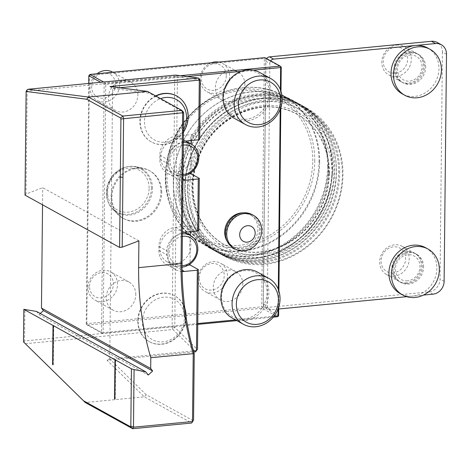 <?xml version="1.0" encoding="UTF-8"?>
<svg xmlns="http://www.w3.org/2000/svg" width="470" height="470" viewBox="0 0 470 470"><rect width="100%" height="100%" fill="white"/><g stroke="black" fill="none" stroke-linecap="round" stroke-linejoin="round"><path stroke-width="0.35" stroke-dasharray="2.35 1.76" d="M183.006 174.458A15.128 13.418 -61.1 0 1 170.087 161.051A15.128 13.418 -61.1 0 1 183.318 145.136M190.973 148.385L190.544 152.439A16.197 14.364 -61.1 0 1 190.514 155.159L190.855 159.636A17.143 15.204 -61.1 0 0 191.836 153.919A17.143 15.204 -61.1 0 0 190.973 148.385L191.243 148.538A17.143 15.204 118.9 0 0 184.722 140.571A17.143 15.204 118.9 0 0 163.113 148.22A17.143 15.204 118.9 0 0 168.131 170.581A17.143 15.204 118.9 0 0 191.126 159.782L190.855 159.636M182.995 175.909A17.143 15.204 -61.1 0 1 174.811 174.276A17.143 15.204 -61.1 0 1 168.066 156.204A17.143 15.204 -61.1 0 1 183.341 142.621M190.544 152.439L190.514 155.159M53.386 325.651L52.981 364.585L53.304 364.767L52.934 364.802M115.332 359.897L114.921 398.836L115.25 399.018L114.88 399.054M193.746 352.012L107.09 360.343L144.29 396.833L191.678 423.029M193.205 420.709L146.229 394.735L144.29 396.833L85.258 402.508M147.492 91.386L149.389 93.207L183.324 111.972M115.25 399.018L115.655 359.961M53.304 364.767L53.715 325.71M25.309 343.711L172.901 329.523L195.643 351.83L197.277 349.439L174.775 327.367L172.12 326.779L172.901 329.523L174.775 327.367L177.401 76.904L175.563 75.088L174.74 76.945L177.401 76.904L200.103 79.824M146.229 394.735L109.757 358.963L193.44 350.949M109.727 358.998L107.09 360.343M109.757 358.963L112.588 88.472L149.389 93.207M109.957 86.556L112.588 88.472M119.462 87.778L112.559 88.442M188.3 265.145L175.263 266.396A18.154 16.103 -61.1 0 1 166.668 264.663A18.154 16.103 -61.1 0 1 158.842 250.375L158.883 246.456A18.154 16.103 -61.1 0 1 175.674 227.239L190.432 225.823L190.374 231.751M182.113 271.495A18.154 16.103 -61.1 0 1 175.792 269.709A18.154 16.103 -61.1 0 1 167.972 255.422L168.013 251.503A18.154 16.103 -61.1 0 1 182.401 232.703M25.774 124.785L26.802 124.156L27.148 91.127L174.74 76.945L172.12 326.779L24.534 340.967L24.863 309.225M27.148 91.127L26.655 90.287M138.903 240.846L42.723 187.671L26.038 193.998L26.802 124.156M42.547 204.82L42.723 187.671M36.531 311.428L39.039 314.642L148.256 375.031M39.039 314.642L40.279 313.502M24.011 342.424L24.534 340.967M186.937 76.551L105.732 84.359L103.13 332.631L197.77 323.53M197.506 349.116L197.277 349.439M182.066 267.148A17.143 15.204 -61.1 0 1 173.859 265.521L167.173 261.825A17.143 15.204 -61.1 0 0 190.168 251.027L190.033 264.04M167.173 261.825A17.143 15.204 -61.1 0 1 162.162 239.459A17.143 15.204 -61.1 0 1 183.764 231.816A17.143 15.204 -61.1 0 1 190.285 239.776L189.563 246.398L190.168 251.027M190.332 235.447L190.285 239.776M190.432 225.823L198.745 230.417M191.325 140.512L191.39 134.579L176.632 136A18.154 16.103 118.9 0 0 159.841 155.218L159.8 159.13A18.154 16.103 118.9 0 0 167.62 173.424A18.154 16.103 118.9 0 0 176.221 175.157L189.257 173.906M183.353 141.458A18.154 16.103 118.9 0 0 168.971 160.264L168.93 164.177A18.154 16.103 118.9 0 0 176.749 178.471A18.154 16.103 118.9 0 0 182.947 180.251M191.39 134.579L199.703 139.173M191.243 148.538L191.29 144.202M190.99 172.796L191.126 159.782M155.646 95.898A26.22 23.259 118.9 0 0 140.019 118.84A26.22 23.259 118.9 0 0 151.187 141.84A26.22 23.259 118.9 0 0 175.398 139.948A26.22 23.259 118.9 0 0 187.859 116.589A26.22 23.259 118.9 0 0 176.726 96.039M185.768 316.304A26.22 23.259 118.9 0 0 174.47 295.659A26.22 23.259 118.9 0 0 150.259 297.551A26.22 23.259 118.9 0 0 137.798 320.91A26.22 23.259 118.9 0 0 149.096 341.555A26.22 23.259 118.9 0 0 173.307 339.663A26.22 23.259 118.9 0 0 185.768 316.304M25.022 195.132L26.038 193.998M425.591 247.719A26.22 23.259 -61.1 0 1 435.925 275.308A26.22 23.259 -61.1 0 1 412.637 296.118A26.22 23.259 -61.1 0 1 400.217 293.609M395.57 47.123A13.407 11.891 -61.1 0 1 405.986 65.624A13.407 11.891 -61.1 0 1 384.748 67.662A13.407 11.891 -61.1 0 1 395.57 47.123M396.698 45.079A16.139 14.312 -61.1 0 1 404.341 46.624A16.139 14.312 -61.1 0 1 409.059 67.668A16.139 14.312 -61.1 0 1 388.725 74.865A16.139 14.312 -61.1 0 1 382.369 57.886A16.139 14.312 -61.1 0 1 396.698 45.079M408.841 51.794A16.139 14.312 -61.1 0 1 416.485 53.333A16.139 14.312 -61.1 0 1 421.202 74.383A16.139 14.312 -61.1 0 1 400.869 81.58A16.139 14.312 -61.1 0 1 394.506 64.596A16.139 14.312 -61.1 0 1 408.841 51.794M409.916 55.055A13.407 11.891 -61.1 0 1 420.327 73.555A13.407 11.891 -61.1 0 1 399.089 75.594A13.407 11.891 -61.1 0 1 409.916 55.055M409.94 52.405A16.139 14.312 -61.1 0 1 417.583 53.944A16.139 14.312 -61.1 0 1 422.301 74.994A16.139 14.312 -61.1 0 1 401.968 82.185A16.139 14.312 -61.1 0 1 395.611 65.207A16.139 14.312 -61.1 0 1 409.94 52.405M425.679 67.281A16.139 14.312 118.9 0 0 418.729 54.579A16.139 14.312 118.9 0 0 411.086 53.034A16.139 14.312 118.9 0 0 396.751 65.841A16.139 14.312 118.9 0 0 403.113 82.82A16.139 14.312 118.9 0 0 418.012 81.657A16.139 14.312 118.9 0 0 425.679 67.281M226.317 75.864A13.659 12.12 -61.1 0 1 207.452 89.147A13.659 12.12 -61.1 0 1 207.693 66.182A13.659 12.12 -61.1 0 1 226.317 75.864M218.562 62.075A16.139 14.312 -61.1 0 1 222.627 63.497A16.139 14.312 -61.1 0 1 229.583 76.199A16.139 14.312 -61.1 0 1 221.911 90.575A16.139 14.312 -61.1 0 1 207.017 91.738A16.139 14.312 -61.1 0 1 200.255 76.669A16.139 14.312 -61.1 0 1 211.4 62.763M244.882 84.659A16.139 14.312 118.9 0 0 237.932 71.957A16.139 14.312 118.9 0 0 217.598 79.148A16.139 14.312 118.9 0 0 222.316 100.198A16.139 14.312 118.9 0 0 237.215 99.035A16.139 14.312 118.9 0 0 244.882 84.659M257.566 272.159A26.22 23.259 -61.1 0 1 265.233 306.358A26.22 23.259 -61.1 0 1 232.192 318.049M221.587 296.987A24.869 22.061 -61.1 0 1 255.927 272.8A24.869 22.061 -61.1 0 1 255.486 314.618A24.869 22.061 -61.1 0 1 221.587 296.987M259.552 229.848A18.154 16.103 118.9 0 0 251.732 215.56A18.154 16.103 118.9 0 0 228.861 223.655A18.154 16.103 118.9 0 0 234.166 247.332A18.154 16.103 118.9 0 0 250.927 246.022A18.154 16.103 118.9 0 0 259.552 229.848M227.274 241.451A18.154 16.103 118.9 0 0 232.538 246.433A18.154 16.103 118.9 0 0 249.3 245.123A18.154 16.103 118.9 0 0 257.924 228.949A18.154 16.103 118.9 0 0 250.105 214.661A18.154 16.103 118.9 0 0 243.084 212.851M278.639 315.44L263.317 306.969L265.92 58.697L281.242 67.169M280.99 91.315L280.819 107.471M278.898 291.03L278.728 307.186M88.73 83.437L86.216 323.995L101.538 332.466L104.134 84.195L100.686 82.285M103.612 82.003L105.257 82.914L180.304 75.699M103.13 332.631L102.331 333.136L101.538 332.466M105.257 82.914L104.939 83.689L105.732 84.359M104.939 83.689L104.134 84.195M235.541 319.9L274.034 316.204M197.764 324.388L102.63 333.536L102.331 333.136M273.293 317.132L236.857 320.634M278.093 308.978L278.299 289.35M280.185 109.263L280.39 89.635M253.265 70.177L241.192 71.34M102.63 333.536L87.308 325.064L86.216 323.995M87.308 325.064L262.201 308.249L277.523 316.721M262.201 308.249L262.513 307.474L261.725 306.804L86.833 323.619L86.515 324.394M263.317 306.969L262.513 307.474M264.822 57.628L265.92 58.697M89.13 74.947L89.429 75.347L264.322 58.533L261.725 306.804M86.833 323.619L89.429 75.347M265.127 58.027L264.322 58.533M242.79 284.374A16.139 14.312 118.9 0 0 235.84 271.666A16.139 14.312 118.9 0 0 220.941 272.829A16.139 14.312 118.9 0 0 213.274 287.211A16.139 14.312 118.9 0 0 220.224 299.913A16.139 14.312 118.9 0 0 235.123 298.75A16.139 14.312 118.9 0 0 242.79 284.374M137.88 94.94A16.139 14.312 118.9 0 0 130.93 82.238A16.139 14.312 118.9 0 0 110.597 89.435A16.139 14.312 118.9 0 0 115.315 110.485A16.139 14.312 118.9 0 0 130.214 109.322A16.139 14.312 118.9 0 0 137.88 94.94M135.789 294.655A16.139 14.312 118.9 0 0 128.839 281.953A16.139 14.312 118.9 0 0 113.94 283.116A16.139 14.312 118.9 0 0 106.273 297.492A16.139 14.312 118.9 0 0 113.223 310.194A16.139 14.312 118.9 0 0 128.122 309.031A16.139 14.312 118.9 0 0 135.789 294.655M161.739 192.406A27.231 24.152 118.9 0 0 150.012 170.968A27.231 24.152 118.9 0 0 115.696 183.112A27.231 24.152 118.9 0 0 123.657 218.626A27.231 24.152 118.9 0 0 148.802 216.664A27.231 24.152 118.9 0 0 161.739 192.406M266.602 58.615A4.036 3.578 118.9 0 0 265.767 61.135L265.35 101.485A83.501 74.066 118.9 0 0 263.87 101.673A83.501 74.066 118.9 0 0 189.598 189.727A83.501 74.066 118.9 0 0 262.172 263.67A83.501 74.066 118.9 0 0 263.652 263.576A83.501 74.066 118.9 0 0 342.354 175.046A83.501 74.066 118.9 0 0 265.35 101.485L263.229 303.926A4.036 3.578 118.9 0 0 264.963 307.098A4.036 3.578 118.9 0 0 266.878 307.486L270.949 309.736L278.71 308.99M112.618 72.116A16.139 14.312 -61.1 0 1 119.568 84.817A16.139 14.312 -61.1 0 1 111.901 99.194A16.139 14.312 -61.1 0 1 97.002 100.357A16.139 14.312 -61.1 0 1 97.061 73.755M87.96 287.37A16.139 14.312 -61.1 0 1 95.627 272.994A16.139 14.312 -61.1 0 1 110.526 271.83A16.139 14.312 -61.1 0 1 115.244 292.875A16.139 14.312 -61.1 0 1 94.911 300.072A16.139 14.312 -61.1 0 1 87.96 287.37M160.916 191.948A27.231 24.152 118.9 0 0 149.184 170.516A27.231 24.152 118.9 0 0 143.462 168.342A27.231 24.152 118.9 0 0 114.874 182.66A27.231 24.152 118.9 0 0 117.952 214.479A27.231 24.152 118.9 0 0 122.835 218.174A27.231 24.152 118.9 0 0 147.98 216.212A27.231 24.152 118.9 0 0 160.916 191.948M261.631 264.575A84.712 75.141 118.9 0 0 342.971 174.67A84.712 75.141 118.9 0 0 306.475 107.983A84.712 75.141 118.9 0 0 199.726 145.759A84.712 75.141 118.9 0 0 224.496 256.25A84.712 75.141 118.9 0 0 261.631 264.575M265.767 61.135L269.845 63.385L267.301 306.176A4.036 3.578 -61.1 0 0 269.04 309.354A4.036 3.578 -61.1 0 0 270.949 309.736M115.491 84.4A13.043 11.568 -61.1 0 1 97.484 97.084A13.043 11.568 -61.1 0 1 97.713 75.153A13.043 11.568 -61.1 0 1 115.491 84.4M89.541 286.406A13.043 11.568 -61.1 0 1 107.548 273.722A13.043 11.568 -61.1 0 1 107.319 295.648A13.043 11.568 -61.1 0 1 89.541 286.406M152.48 188.535A25.127 22.284 118.9 0 0 136.376 166.756A25.127 22.284 118.9 0 0 124.556 167.484A25.127 22.284 118.9 0 0 107.172 198.922A25.127 22.284 118.9 0 0 112.841 209.326A25.127 22.284 118.9 0 0 137.904 212.516A25.127 22.284 118.9 0 0 152.48 188.535M423.588 266.995A16.139 14.312 118.9 0 0 416.637 254.288A16.139 14.312 118.9 0 0 396.304 261.485A16.139 14.312 118.9 0 0 401.022 282.535A16.139 14.312 118.9 0 0 408.665 284.074A16.139 14.312 118.9 0 0 423.588 266.995M446.5 54.232L442.423 51.976A12.103 10.734 118.9 0 0 437.212 42.453M442.423 51.976L440.043 279.104A12.103 10.734 118.9 0 1 428.852 291.917L266.878 307.486M427.682 48.005A26.22 23.259 -61.1 0 1 435.349 82.203A26.22 23.259 -61.1 0 1 402.308 93.9M406.756 296.682L423.441 295.078M269.845 63.385A4.036 3.578 -61.1 0 1 270.679 60.865M328.971 172.913A74.63 66.194 118.9 0 0 296.823 114.163A74.63 66.194 118.9 0 0 202.782 147.445A74.63 66.194 118.9 0 0 224.601 244.788A74.63 66.194 118.9 0 0 293.503 239.406A74.63 66.194 118.9 0 0 328.971 172.913M182.137 183.57A80.076 71.029 118.9 0 0 291.294 240.323A80.076 71.029 118.9 0 0 292.704 105.691A80.076 71.029 118.9 0 0 182.137 183.57M328.254 166.533A84.712 75.141 118.9 0 0 291.758 99.846A84.712 75.141 118.9 0 0 185.01 137.622A84.712 75.141 118.9 0 0 209.779 248.119A84.712 75.141 118.9 0 0 287.998 242.009A84.712 75.141 118.9 0 0 328.254 166.533M327.602 166.409A84.312 74.783 118.9 0 0 291.283 100.04A84.312 74.783 118.9 0 0 185.045 137.639A84.312 74.783 118.9 0 0 209.696 247.608A84.312 74.783 118.9 0 0 287.54 241.527A84.312 74.783 118.9 0 0 327.602 166.409M269.169 92.901A24.869 22.061 -61.1 0 1 234.83 117.089A24.869 22.061 -61.1 0 1 235.27 75.276A24.869 22.061 -61.1 0 1 269.169 92.901M252.22 214.678A19.158 16.996 -61.1 0 1 257.824 239.671A19.158 16.996 -61.1 0 1 233.678 248.213M197.97 278.751A16.139 14.312 -61.1 0 1 205.643 264.369A16.139 14.312 -61.1 0 1 220.536 263.206A16.139 14.312 -61.1 0 1 225.259 284.256A16.139 14.312 -61.1 0 1 204.926 291.453A16.139 14.312 -61.1 0 1 197.97 278.751M199.233 277.976A13.659 12.12 -61.1 0 1 218.098 264.692A13.659 12.12 -61.1 0 1 217.857 287.663A13.659 12.12 -61.1 0 1 199.233 277.976M259.657 72.445A26.22 23.259 -61.1 0 1 270.955 93.084A26.22 23.259 -61.1 0 1 258.494 116.448A26.22 23.259 -61.1 0 1 234.283 118.34M407.519 283.445A16.139 14.312 -61.1 0 1 399.876 281.9A16.139 14.312 -61.1 0 1 395.158 260.856A16.139 14.312 -61.1 0 1 415.492 253.659A16.139 14.312 -61.1 0 1 421.854 270.638A16.139 14.312 -61.1 0 1 407.519 283.445M407.549 280.796A13.407 11.891 -61.1 0 1 397.132 262.295A13.407 11.891 -61.1 0 1 418.376 260.251A13.407 11.891 -61.1 0 1 407.549 280.796M406.421 282.834A16.139 14.312 -61.1 0 1 398.777 281.289A16.139 14.312 -61.1 0 1 394.06 260.245A16.139 14.312 -61.1 0 1 414.393 253.048A16.139 14.312 -61.1 0 1 420.75 270.033A16.139 14.312 -61.1 0 1 406.421 282.834M394.283 276.125A16.139 14.312 -61.1 0 1 386.634 274.58A16.139 14.312 -61.1 0 1 381.916 253.536A16.139 14.312 -61.1 0 1 402.25 246.339A16.139 14.312 -61.1 0 1 408.612 263.317A16.139 14.312 -61.1 0 1 394.283 276.125M393.208 272.864A13.407 11.891 -61.1 0 1 382.791 254.364A13.407 11.891 -61.1 0 1 404.03 252.32A13.407 11.891 -61.1 0 1 393.208 272.864M182.066 265.703A15.128 13.418 -61.1 0 1 169.13 252.302A15.128 13.418 -61.1 0 1 182.36 236.375M173.859 265.521A17.143 15.204 -61.1 0 1 167.108 247.443A17.143 15.204 -61.1 0 1 182.389 233.866M189.592 243.683A16.197 14.364 -61.1 0 1 189.563 246.398M190.015 239.63A17.143 15.204 -61.1 0 1 190.879 245.164A17.143 15.204 -61.1 0 1 189.898 250.874M186.085 316.98A26.22 23.259 -61.1 0 1 173.424 339.986A26.22 23.259 -61.1 0 1 149.419 341.737A26.22 23.259 -61.1 0 1 138.127 321.092A26.22 23.259 -61.1 0 1 150.588 297.733A26.22 23.259 -61.1 0 1 174.799 295.841A26.22 23.259 -61.1 0 1 184.81 308.132M142.381 321.533A22.995 20.398 -61.1 0 1 174.129 299.167A22.995 20.398 -61.1 0 1 173.724 337.83A22.995 20.398 -61.1 0 1 142.381 321.533M183.453 132.164A26.22 23.259 -61.1 0 1 151.51 142.022A26.22 23.259 -61.1 0 1 140.342 119.016A26.22 23.259 -61.1 0 1 155.975 96.08M183.482 129.432A22.995 20.398 -61.1 0 1 148.508 134.767A22.995 20.398 -61.1 0 1 160.605 98.641M26.767 124.162L25.774 124.767M158.842 250.375L167.972 255.422M175.263 266.396L182.09 270.174M158.883 246.456L168.013 251.503M175.674 227.239L184.804 232.286M176.221 175.157L182.965 178.888M159.8 159.13L168.93 164.177M159.841 155.218L168.971 160.264M176.632 136L185.756 141.047M263.229 303.926L267.301 306.176M339.71 172.866A84.712 75.141 118.9 0 0 303.215 106.179A84.712 75.141 118.9 0 0 196.466 143.955A84.712 75.141 118.9 0 0 221.235 254.452A84.712 75.141 118.9 0 0 299.455 248.342A84.712 75.141 118.9 0 0 339.71 172.866M151.375 188.247A24.581 21.802 118.9 0 0 124.056 167.655A24.581 21.802 118.9 0 0 107.048 198.411A24.581 21.802 118.9 0 0 131.453 213.815A24.581 21.802 118.9 0 0 151.375 188.247M444.121 281.354L440.043 279.104M432.929 294.167L428.852 291.917M338.647 172.754A83.907 74.425 118.9 0 0 224.266 113.282A83.907 74.425 118.9 0 0 222.786 254.358A83.907 74.425 118.9 0 0 338.647 172.754M149.108 188.118A22.683 20.122 118.9 0 0 118.181 172.038A22.683 20.122 118.9 0 0 117.782 210.184A22.683 20.122 118.9 0 0 149.108 188.118M332.002 173.395A76.645 67.986 118.9 0 0 227.521 119.069A76.645 67.986 118.9 0 0 226.17 247.937A76.645 67.986 118.9 0 0 332.002 173.395M329.347 173.119A74.63 66.194 118.9 0 0 297.193 114.375A74.63 66.194 118.9 0 0 203.152 147.65A74.63 66.194 118.9 0 0 224.971 244.993A74.63 66.194 118.9 0 0 293.879 239.612A74.63 66.194 118.9 0 0 329.347 173.119M187.471 186.514A80.076 71.029 118.9 0 0 296.623 243.272A80.076 71.029 118.9 0 0 298.033 108.641A80.076 71.029 118.9 0 0 187.471 186.514M181.35 185.885A84.712 75.141 118.9 0 0 217.845 252.572A84.712 75.141 118.9 0 0 324.594 214.796A84.712 75.141 118.9 0 0 299.825 104.305A84.712 75.141 118.9 0 0 221.605 110.409A84.712 75.141 118.9 0 0 181.35 185.885M179.769 185.01A84.712 75.141 118.9 0 0 216.265 251.703A84.712 75.141 118.9 0 0 323.013 213.921A84.712 75.141 118.9 0 0 298.244 103.429A84.712 75.141 118.9 0 0 220.025 109.534A84.712 75.141 118.9 0 0 179.769 185.01M332.126 169.153A83.907 74.425 118.9 0 0 217.745 109.675A83.907 74.425 118.9 0 0 216.265 250.757A83.907 74.425 118.9 0 0 332.126 169.153M332.537 168.9A84.712 75.141 118.9 0 0 296.041 102.213A84.712 75.141 118.9 0 0 189.292 139.989A84.712 75.141 118.9 0 0 214.062 250.481A84.712 75.141 118.9 0 0 292.281 244.376A84.712 75.141 118.9 0 0 332.537 168.9M319.671 162.027A84.312 74.783 118.9 0 0 283.351 95.657A84.312 74.783 118.9 0 0 177.108 133.251A84.312 74.783 118.9 0 0 201.759 243.219A84.312 74.783 118.9 0 0 279.609 237.144A84.312 74.783 118.9 0 0 319.671 162.027M319.018 161.827A84.042 74.542 118.9 0 0 204.456 102.254A84.042 74.542 118.9 0 0 202.975 243.56A84.042 74.542 118.9 0 0 319.018 161.827M314.753 161.034A81.398 72.204 118.9 0 0 203.792 103.335A81.398 72.204 118.9 0 0 202.358 240.199A81.398 72.204 118.9 0 0 314.753 161.034M312.75 160.963A79.653 70.653 118.9 0 0 204.168 104.505A79.653 70.653 118.9 0 0 202.764 238.431A79.653 70.653 118.9 0 0 312.75 160.963M185.603 141.059L184.722 140.571M174.811 174.276L168.131 170.581M166.668 264.663L175.792 269.709M167.62 173.424L176.749 178.471M388.725 74.865L400.869 81.58M404.341 46.624L416.485 53.333M401.968 82.185L403.113 82.82M417.583 53.944L418.729 54.579M237.932 71.957L222.627 63.497M222.316 100.198L207.017 91.738M232.538 246.433L234.166 247.332M250.105 214.661L251.732 215.56M130.93 82.238L112.841 72.239M115.315 110.485L97.002 100.357M128.839 281.953L110.526 271.83M113.223 310.194L94.911 300.072M122.835 218.174L123.657 218.626M149.184 170.516L150.012 170.968M112.841 209.326L117.952 214.479M136.376 166.756L143.462 168.342M306.475 107.983L303.215 106.179C274.286 89.465 233.29 98.3 208.768 126.483C172.184 164.717 178.812 233.161 221.235 254.452L224.496 256.25M264.963 307.098L269.04 309.354M124.556 167.484L113.963 174.182L107.43 185.585L107.172 198.922M296.823 114.163L297.193 114.375C264.798 94.952 215.824 115.197 199.791 155C193.305 170.263 191.472 185.632 194.28 201.113C198.393 220.941 208.621 235.564 224.971 244.993L224.601 244.788M217.845 252.572C247.103 269.457 288.286 260.521 312.732 232.392C349.187 194.316 342.636 125.901 299.825 104.305L298.244 103.429C269.069 86.603 228.038 95.422 203.563 123.381C188.024 141.076 179.957 161.468 179.376 184.557C179.916 214.849 192.212 237.233 216.265 251.703L217.845 252.572M209.779 248.119L214.062 250.481C226.981 257.513 241.01 260.151 256.162 258.4C276.301 255.668 293.75 246.262 308.514 230.177C323.995 212.422 332.031 192.024 332.607 168.977C332.037 138.75 319.853 116.495 296.041 102.213L291.758 99.846M291.283 100.04L283.351 95.657C254.464 78.978 213.633 87.79 189.251 115.785C152.85 153.766 159.389 221.922 201.759 243.219L209.696 247.608M235.84 271.666L220.536 263.206M220.224 299.913L204.926 291.453M399.876 281.9L401.022 282.535M415.492 253.659L416.637 254.288M386.634 274.58L398.777 281.289M402.25 246.339L414.393 253.048M184.645 232.303L183.764 231.816M174.799 295.841L174.47 295.659M149.419 341.737L149.096 341.555M151.51 142.022L151.187 141.84"/><path stroke-width="0.7" d="M183.318 145.136A15.128 13.418 -61.1 0 1 197.758 158.396A15.128 13.418 -61.1 0 1 183.006 174.458M183.341 142.621A17.143 15.204 -61.1 0 1 191.402 144.267A17.143 15.204 -61.1 0 1 198.792 157.767A17.143 15.204 -61.1 0 1 182.995 175.909M52.94 364.591L52.611 364.62L52.934 364.802L53.345 325.639L53.715 325.71L53.386 325.651M114.88 398.842L114.557 398.871L114.88 399.054L115.291 359.891L115.655 359.961L115.332 359.897M130.484 426.737L132.646 428.705L85.258 402.508L83.507 400.763L130.484 426.737L130.83 426.114L133.48 427.201L192.512 421.525L191.678 423.029L132.646 428.705L133.48 427.201L134.085 369.614L145.747 371.817L148.256 375.031L152.656 370.995L150.682 368.468L150.794 357.723L193.223 353.646A129.085 50.93 84.5 0 1 181.05 263.553L182.63 112.788L120.925 118.998L120.596 117.999L86.662 99.235L26.12 91.444L25.022 195.132L119.597 247.426L120.925 118.998M193.552 420.086L194.245 353.757L193.223 353.646L192.512 421.525L193.552 420.086L191.678 423.029M181.837 110.38L147.492 91.386L88.454 97.061L122.799 116.055L181.837 110.38L183.324 111.972L183.653 112.97L182.63 112.788L181.837 110.38M147.492 91.386L109.957 86.556L198.51 78.044L175.563 75.088L27.977 89.277L88.454 97.061L86.662 99.235M130.83 426.114L131.43 368.815L134.085 369.614M115.332 359.779L114.962 359.709L114.557 398.871M53.386 325.534L53.022 325.463L52.611 364.62M115.291 359.891L131.43 368.815M53.345 325.639L114.962 359.709M145.747 371.817L36.531 311.428L23.841 309.331L53.022 325.463M23.841 309.331L23.5 341.913L83.507 400.763M23.5 341.913L85.258 402.508M193.44 350.949L196.466 350.655L195.643 351.83L193.746 352.012M194.245 353.757A131.107 51.724 84.5 0 1 182.084 262.924L181.05 263.553L138.621 267.63A129.085 50.93 -95.5 0 0 150.794 357.723M183.653 112.97L182.084 262.924M200.32 80.388L199.703 139.173L198.675 139.802L199.298 80.106L198.51 78.044L200.32 80.388L199.298 80.106L119.462 87.778M197.306 270.203L198.334 269.574L197.506 349.116L196.466 350.655L197.306 270.203L184.393 271.449A18.154 16.103 -61.1 0 1 182.113 271.495M182.401 232.703A18.154 16.103 -61.1 0 1 184.804 232.286L197.717 231.046L198.264 178.964L199.292 178.336L198.745 230.417L197.717 231.046M26.12 91.444L26.655 90.287L27.977 89.277M120.596 117.999L122.799 116.055L123.598 118.458L122.981 177.337L120.32 177.061M150.682 368.468L41.466 308.079L42.547 204.82M138.621 267.63L138.903 240.846L122.212 247.179L119.597 247.426M120.338 177.072L122.981 177.337M122.94 177.337L122.212 247.179M40.279 313.502L43.44 310.605L41.466 308.079M43.44 310.605L152.656 370.995M190.033 264.04L190.021 264.98L198.334 269.574M190.021 264.98L188.3 265.145M190.374 231.751L190.332 235.447M182.947 180.251A18.154 16.103 118.9 0 0 185.35 180.204L198.264 178.964M189.257 173.906L190.979 173.736L199.292 178.336M198.675 139.802L185.756 141.047A18.154 16.103 118.9 0 0 183.353 141.458M191.29 144.202L191.325 140.512M190.979 173.736L190.99 172.796M176.726 96.039A26.22 23.259 118.9 0 0 176.561 95.945A26.22 23.259 118.9 0 0 155.646 95.898M415.081 297.469A26.22 23.259 -61.1 0 1 402.661 294.966A26.22 23.259 -61.1 0 1 394.994 260.762A26.22 23.259 -61.1 0 1 428.035 249.071A26.22 23.259 -61.1 0 1 438.369 276.666A26.22 23.259 -61.1 0 1 415.081 297.469M402.661 294.966L400.217 293.609A26.22 23.259 -61.1 0 1 392.55 259.411A26.22 23.259 -61.1 0 1 425.591 247.719L428.035 249.071M211.4 62.763A16.139 14.312 -61.1 0 1 218.562 62.075M243.384 324.241L232.192 318.049A26.22 23.259 -61.1 0 1 220.894 297.41A26.22 23.259 -61.1 0 1 233.355 274.045A26.22 23.259 -61.1 0 1 257.566 272.159L268.758 278.346A26.22 23.259 -61.1 0 1 276.425 312.544A26.22 23.259 -61.1 0 1 243.384 324.241A26.22 23.259 -61.1 0 1 232.086 303.596A26.22 23.259 -61.1 0 1 244.547 280.238A26.22 23.259 -61.1 0 1 268.758 278.346M236.339 304.037A22.995 20.398 -61.1 0 1 268.094 281.671A22.995 20.398 -61.1 0 1 267.688 320.334A22.995 20.398 -61.1 0 1 236.339 304.037M243.084 212.851A18.154 16.103 118.9 0 0 227.227 222.751A18.154 16.103 118.9 0 0 227.274 241.451M280.39 89.635L280.625 67.545L280.937 66.769L281.242 67.169L280.99 91.315M280.819 107.471L278.898 291.03M278.728 307.186L278.639 315.44L278.328 316.216L278.023 315.816L278.093 308.978M100.686 82.285L88.812 75.723L88.73 83.437M180.304 75.699L280.149 66.1L264.822 57.628L89.935 74.442L103.612 82.003M197.77 323.53L235.541 319.9M274.034 316.204L278.023 315.816M278.328 316.216L277.523 316.721L273.293 317.132M236.857 320.634L197.764 324.388M278.299 289.35L280.185 109.263M280.937 66.769L280.149 66.1M280.625 67.545L253.265 70.177M241.192 71.34L186.937 76.551M88.812 75.723L89.935 74.442M97.061 73.755A16.139 14.312 -61.1 0 1 112.618 72.116L112.841 72.239M404.752 95.251A26.22 23.259 -61.1 0 1 394.418 67.656A26.22 23.259 -61.1 0 1 417.707 46.847A26.22 23.259 -61.1 0 1 430.126 49.356A26.22 23.259 -61.1 0 1 437.793 83.554A26.22 23.259 -61.1 0 1 404.752 95.251L402.308 93.9A26.22 23.259 -61.1 0 1 391.974 66.305A26.22 23.259 -61.1 0 1 415.263 45.496L435.555 43.546A12.103 10.734 -61.1 0 1 441.289 44.703L437.212 42.453A12.103 10.734 118.9 0 0 431.478 41.295L269.498 56.864A4.036 3.578 118.9 0 0 266.602 58.615M270.679 60.865A4.036 3.578 -61.1 0 1 273.575 59.114L415.263 45.496A26.22 23.259 -61.1 0 1 427.682 48.005L430.126 49.356M278.71 308.99L406.756 296.682M423.441 295.078L432.929 294.167A12.103 10.734 -61.1 0 0 444.121 281.354L446.5 54.232A12.103 10.734 -61.1 0 0 441.289 44.703M234.976 248.93L233.678 248.213A19.158 16.996 -61.1 0 1 226.129 228.05A19.158 16.996 -61.1 0 1 243.143 212.845A19.158 16.996 -61.1 0 1 252.22 214.678L253.518 215.395A19.158 16.996 -61.1 0 1 259.123 240.387A19.158 16.996 -61.1 0 1 234.976 248.93A19.158 16.996 -61.1 0 1 227.421 228.767A19.158 16.996 -61.1 0 1 244.441 213.562A19.158 16.996 -61.1 0 1 253.518 215.395M247.52 225.7A8.472 7.514 -61.1 0 1 254.1 237.391A8.472 7.514 -61.1 0 1 240.681 238.684A8.472 7.514 -61.1 0 1 247.52 225.7M282.147 99.276A26.22 23.259 -61.1 0 1 269.686 122.635A26.22 23.259 -61.1 0 1 245.475 124.527A26.22 23.259 -61.1 0 1 237.808 90.322A26.22 23.259 -61.1 0 1 270.849 78.631A26.22 23.259 -61.1 0 1 282.147 99.276M245.475 124.527L234.283 118.34A26.22 23.259 -61.1 0 1 226.616 84.136A26.22 23.259 -61.1 0 1 259.657 72.445L270.849 78.631M280.496 100.28A22.995 20.398 -61.1 0 1 248.748 122.641A22.995 20.398 -61.1 0 1 249.153 83.977A22.995 20.398 -61.1 0 1 280.496 100.28M182.36 236.375A15.128 13.418 -61.1 0 1 196.807 249.635A15.128 13.418 -61.1 0 1 182.066 265.703M182.389 233.866A17.143 15.204 -61.1 0 1 190.45 235.511A17.143 15.204 -61.1 0 1 197.835 249.006A17.143 15.204 -61.1 0 1 182.066 267.148M184.81 308.132A26.22 23.259 -61.1 0 1 186.085 316.98M155.975 96.08A26.22 23.259 -61.1 0 1 176.89 96.127A26.22 23.259 -61.1 0 1 188.182 116.772A26.22 23.259 -61.1 0 1 183.453 132.164M160.605 98.641A22.995 20.398 -61.1 0 1 186.537 117.776A22.995 20.398 -61.1 0 1 183.482 129.432M182.09 270.174L184.393 271.449M182.965 178.888L185.35 180.204M269.498 56.864L273.575 59.114M435.555 43.546L431.478 41.295M191.402 144.267L185.603 141.059M190.45 235.511L184.645 232.303M176.89 96.127L176.561 95.945"/></g></svg>
